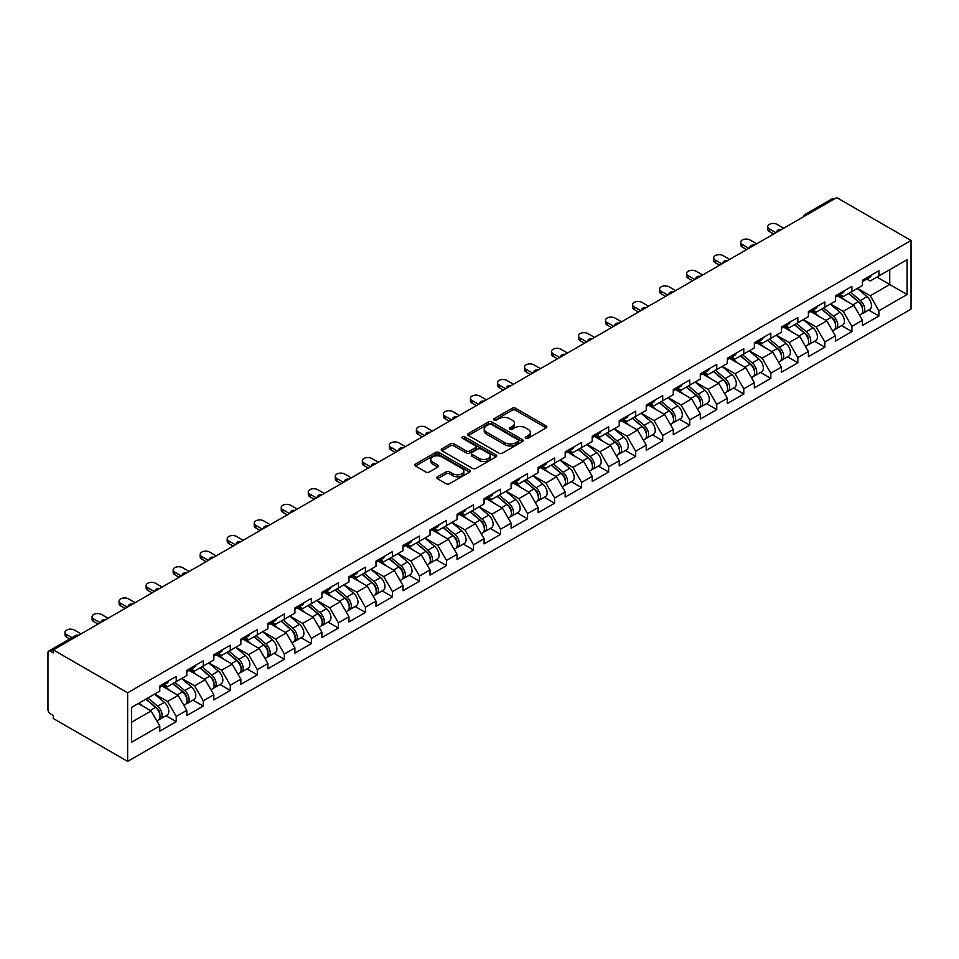 <?xml version="1.0" encoding="UTF-8"?>
<svg xmlns="http://www.w3.org/2000/svg" width="959" height="959" viewBox="0 0 959 959"><rect width="100%" height="100%" fill="white"/><g stroke="black" fill="none" stroke-linecap="round" stroke-linejoin="round"><path stroke-width="1.44" d="M525.724 438.323A1.678 0.971 0 0 0 528.097 438.323L546.162 427.894A2.409 1.391 0 0 0 546.87 426.911A2.409 1.391 0 0 0 546.162 425.928L515.558 408.258A2.409 1.391 0 0 0 512.154 408.258L494.089 418.687A1.678 0.971 0 0 0 493.597 419.371A1.678 0.971 0 0 0 494.089 420.054A1.678 0.971 0 0 0 496.474 420.054L498.812 418.711A7.696 4.447 0 0 1 509.697 418.711L512.238 420.186A7.696 4.447 0 0 1 514.492 423.327A7.696 4.447 0 0 1 512.238 426.467L509.9 427.81A1.678 0.971 0 0 0 509.409 428.505A1.678 0.971 0 0 0 509.9 429.188A1.678 0.971 0 0 0 512.286 429.188L514.623 427.834A7.696 4.447 0 0 1 525.508 427.834L528.061 429.308A7.696 4.447 0 0 1 530.315 432.449A7.696 4.447 0 0 1 528.061 435.59L525.724 436.944A1.678 0.971 0 0 0 525.22 437.628A1.678 0.971 0 0 0 525.724 438.323L525.724 436.944M437.508 476.779A2.409 1.391 0 0 0 436.801 477.762A2.409 1.391 0 0 0 437.508 478.745L446.091 483.708A2.409 1.391 0 0 0 449.495 483.708L469.562 472.116A2.409 1.391 0 0 0 470.258 471.133A2.409 1.391 0 0 0 469.562 470.15L438.946 452.48A2.409 1.391 0 0 0 435.554 452.48L415.487 464.072A2.409 1.391 0 0 0 414.779 465.043A2.409 1.391 0 0 0 415.487 466.026L425.856 472.02A2.409 1.391 0 0 0 429.26 472.02L437.843 467.057A2.409 1.391 0 0 0 438.551 466.074A2.409 1.391 0 0 0 437.843 465.103L432.701 462.13A6.437 3.716 0 0 1 430.819 459.505A6.437 3.716 0 0 1 434.787 456.064A6.437 3.716 0 0 1 441.799 456.88L461.95 468.507A6.437 3.716 0 0 1 463.832 471.133A6.437 3.716 0 0 1 459.864 474.561A6.437 3.716 0 0 1 452.852 473.758L449.495 471.828A2.409 1.391 0 0 0 446.091 471.828L437.508 476.779L437.508 478.745M53.32 649.89L836.727 197.59L911.05 240.493L127.643 692.794L53.32 649.89L53.32 652.887L50.551 651.281A3.68 2.122 -120 0 0 48.705 651.101A3.68 2.122 -120 0 0 47.95 652.791L47.95 709.396A3.68 2.122 -120 0 0 50.551 713.904L53.32 715.498L53.32 718.507L127.643 761.41L127.643 692.794M498.98 453.163A2.409 1.391 0 0 0 502.384 453.163L522.439 441.584A2.409 1.391 0 0 0 523.146 440.601A2.409 1.391 0 0 0 522.439 439.618L491.835 421.948A2.409 1.391 0 0 0 488.431 421.948L468.364 433.528A2.409 1.391 0 0 0 467.668 434.511A2.409 1.391 0 0 0 468.364 435.494L498.98 453.163M463.173 438.683A1.678 0.971 0 0 1 464.887 438.922L495.971 456.868L475.94 468.436A2.409 1.391 0 0 1 472.535 468.436L441.931 450.766L441.931 448.8A2.409 1.391 0 0 0 441.224 449.783A2.409 1.391 0 0 0 441.931 450.766M441.931 448.8L450.514 443.837A2.409 1.391 0 0 1 453.919 443.837L466.326 451.006A2.409 1.391 0 0 0 469.73 451.006L475.424 447.721A2.409 1.391 0 0 0 476.132 446.738A2.409 1.391 0 0 0 475.424 445.755L462.502 438.299A1.678 0.971 0 0 1 462.01 437.604A1.678 0.971 0 0 1 463.053 436.705A1.678 0.971 0 0 1 464.887 436.92L496.007 454.89A2.409 1.391 0 0 1 496.702 455.873A2.409 1.391 0 0 1 496.007 456.856L496.007 454.89M127.643 761.41L911.05 309.11L911.05 240.493M165.955 715.714L176.24 721.648L176.24 716.445L167.573 701.449L154.759 694.04M176.24 721.648L159.781 731.154L159.781 725.951L131.623 742.206L131.623 707.394L159.781 691.139L159.781 685.949L176.24 676.443L176.24 681.645L186.801 675.544L186.801 670.341L203.26 660.835L203.26 666.037L213.833 659.936L213.833 654.733L230.292 645.239L230.292 650.442L240.853 644.34L240.853 639.138L257.312 629.631L257.312 634.834L267.885 628.732L267.885 623.53L284.344 614.024L284.344 619.226L294.904 613.125L294.904 607.922L311.363 598.428L311.363 603.631L321.936 597.529L321.936 592.326L338.395 582.82L338.395 588.023L348.956 581.921L348.956 576.719L365.415 567.213L365.415 572.415L375.988 566.313L375.988 561.123L392.447 551.617L392.447 556.819L403.008 550.718L403.008 545.515L419.467 536.009L419.467 541.212L430.04 535.11L430.04 529.907L446.498 520.413L446.498 525.604L457.059 519.502L457.059 514.312L473.518 504.806L473.518 510.008L484.091 503.907L484.091 498.704L500.55 489.198L500.55 494.4L511.111 488.299L511.111 483.096L527.57 473.602L527.57 478.805L538.143 472.703L538.143 467.501L554.602 457.994L554.602 463.197L565.175 457.095L565.175 451.893L581.622 442.387L581.622 447.589L592.194 441.488L592.194 436.285L608.653 426.791L608.653 431.994L619.226 425.892L619.226 420.689L635.685 411.183L635.685 416.386L646.246 410.284L646.246 405.082L662.705 395.587L662.705 400.778L673.278 394.676L673.278 389.486L689.737 379.98L689.737 385.182L700.298 379.081L700.298 373.878L716.757 364.372L716.757 369.575L727.33 363.473L727.33 358.27L743.788 348.776L743.788 353.979L754.349 347.877L754.349 342.675L770.808 333.169L770.808 338.371L781.381 332.27L781.381 327.067L797.84 317.561L797.84 322.763L808.401 316.662L808.401 311.459L824.86 301.965L824.86 307.168L835.433 301.066L835.433 295.863L851.892 286.357L851.892 291.56L862.453 285.458L862.453 280.256L878.912 270.75L878.912 275.952L907.07 259.697L907.07 294.509L878.912 310.764L870.257 295.756L857.43 288.359M868.638 310.033L878.912 315.967L878.912 310.764M878.912 315.967L862.453 325.473L862.453 320.27L851.892 326.372L843.225 311.363L830.41 303.967M841.606 325.628L851.892 331.574L851.892 326.372M851.892 331.574L835.433 341.068L835.433 335.866L824.86 341.967L816.205 326.971L803.378 319.563M814.587 341.236L824.86 347.17L824.86 341.967M824.86 347.17L808.401 356.676L808.401 351.474L797.84 357.575L789.173 342.567L776.358 335.171M787.555 356.844L797.84 362.778L797.84 357.575M797.84 362.778L781.381 372.272L781.381 367.081L770.808 373.183L762.141 358.175L749.327 350.778M760.535 372.44L770.808 378.373L770.808 373.183M770.808 378.373L754.349 387.88L754.349 382.677L743.788 388.779L735.121 373.782L722.295 366.374M733.503 388.047L743.788 393.981L743.788 388.779M743.788 393.981L727.33 403.487L727.33 398.285L716.757 404.386L708.09 389.378L695.275 381.982M706.483 403.655L716.757 409.589L716.757 404.386M716.757 409.589L700.298 419.083L700.298 413.88L689.737 419.982L681.07 404.986L668.243 397.577M679.451 419.251L689.737 425.185L689.737 419.982M689.737 425.185L673.278 434.691L673.278 429.488L662.705 435.59L654.038 420.593L641.223 413.185M652.432 434.859L662.705 440.792L662.705 435.59M662.705 440.792L646.246 450.298L646.246 445.096L635.685 451.198L627.018 436.189L614.192 428.793M625.4 450.466L635.685 456.4L635.685 451.198M635.685 456.4L619.226 465.894L619.226 460.692L608.653 466.793L599.986 451.797L587.172 444.389M598.38 466.062L608.653 471.996L608.653 466.793M608.653 471.996L592.194 481.502L592.194 476.299L581.622 482.401L572.967 467.393L560.14 459.996M571.348 481.67L581.622 487.604L581.622 482.401M581.622 487.604L565.175 497.11L565.175 491.907L554.602 498.009L545.935 483L533.12 475.604M544.316 497.265L554.602 503.211L554.602 498.009M554.602 503.211L538.143 512.705L538.143 507.503L527.57 513.604L518.915 498.608L506.088 491.2M517.297 512.873L527.57 518.807L527.57 513.604M527.57 518.807L511.111 528.313L511.111 523.111L500.55 529.212L491.883 514.204L479.068 506.808M490.265 528.481L500.55 534.415L500.55 529.212M500.55 534.415L484.091 543.909L484.091 538.718L473.518 544.82L464.863 529.812L452.037 522.403M463.245 544.077L473.518 550.01L473.518 544.82M473.518 550.01L457.059 559.517L457.059 554.314L446.498 560.416L437.831 545.419L425.017 538.011M436.213 559.684L446.498 565.618L446.498 560.416M446.498 565.618L430.04 575.124L430.04 569.922L419.467 576.023L410.812 561.015L397.985 553.619M409.193 575.292L419.467 581.226L419.467 576.023M419.467 581.226L403.008 590.72L403.008 585.517L392.447 591.619L383.78 576.623L370.965 569.214M382.161 590.888L392.447 596.822L392.447 591.619M392.447 596.822L375.988 606.328L375.988 601.125L365.415 607.227L356.76 592.218L343.933 584.822M355.142 606.496L365.415 612.429L365.415 607.227M365.415 612.429L348.956 621.935L348.956 616.733L338.395 622.835L329.728 607.826L316.914 600.43M328.11 622.103L338.395 628.037L338.395 622.835M338.395 628.037L321.936 637.531L321.936 632.329L311.363 638.43L302.708 623.434L289.882 616.026M301.09 637.699L311.363 643.633L311.363 638.43M311.363 643.633L294.904 653.139L294.904 647.936L284.344 654.038L275.677 639.03L262.862 631.633M274.058 653.307L284.344 659.241L284.344 654.038M284.344 659.241L267.885 668.735L267.885 663.544L257.312 669.646L248.657 654.637L235.83 647.241M247.038 668.903L257.312 674.836L257.312 669.646M257.312 674.836L240.853 684.342L240.853 679.14L230.292 685.241L221.625 670.245L208.81 662.837M220.007 684.51L230.292 690.444L230.292 685.241M230.292 690.444L213.833 699.95L213.833 694.748L203.26 700.849L194.605 685.841L181.778 678.445M192.987 700.118L203.26 706.052L203.26 700.849M203.26 706.052L186.801 715.546L186.801 710.355L176.24 716.445M164.229 684.714L167.573 686.644L176.24 681.645M167.573 701.449L178.146 695.347L161.975 686.009M186.801 710.355L178.146 695.347M191.249 669.106L194.605 671.036L203.26 666.037M194.605 685.841L205.166 679.739L188.995 670.413M213.833 694.748L205.166 679.739M218.28 653.499L221.625 655.441L230.292 650.442M221.625 670.245L232.198 664.143L216.027 654.805M240.853 679.14L232.198 664.143M245.3 637.903L248.657 639.833L257.312 634.834M248.657 654.637L259.218 648.536L243.047 639.197M267.885 663.544L259.218 648.536M272.332 622.295L275.677 624.225L284.344 619.226M275.677 639.03L286.25 632.928L270.078 623.602M294.904 647.936L286.25 632.928M299.352 606.699L302.708 608.629L311.363 603.631M302.708 623.434L313.269 617.332L297.098 607.994M321.936 632.329L313.269 617.332M326.384 591.092L329.728 593.022L338.395 588.023M329.728 607.826L340.301 601.725L324.13 592.386M348.956 616.733L340.301 601.725M353.403 575.484L356.76 577.426L365.415 572.415M356.76 592.218L367.321 586.129L351.15 576.791M375.988 601.125L367.321 586.129M380.435 559.888L383.78 561.818L392.447 556.819M383.78 576.623L394.353 570.521L378.182 561.183M403.008 585.517L394.353 570.521M407.455 544.28L410.812 546.21L419.467 541.212M410.812 561.015L421.373 554.913L405.213 545.575M430.04 569.922L421.373 554.913M434.487 528.673L437.831 530.615L446.498 525.604M437.831 545.419L448.404 539.318L432.233 529.979M457.059 554.314L448.404 539.318M461.507 513.077L464.863 515.007L473.518 510.008M464.863 529.812L475.424 523.71L459.265 514.372M484.091 538.718L475.424 523.71M488.539 497.469L491.883 499.399L500.55 494.4M491.883 514.204L502.456 508.102L486.285 498.776M511.111 523.111L502.456 508.102M515.558 481.862L518.915 483.804L527.57 478.805M518.915 498.608L529.476 492.506L513.317 483.168M538.143 507.503L529.476 492.506M542.59 466.266L545.935 468.196L554.602 463.197M545.935 483L556.508 476.899L540.337 467.56M565.175 491.907L556.508 476.899M569.61 450.658L572.967 452.6L581.622 447.589M572.967 467.393L583.528 461.291L567.368 451.965M592.194 476.299L583.528 461.291M596.642 435.062L599.986 436.992L608.653 431.994M599.986 451.797L610.559 445.695L594.388 436.357M619.226 460.692L610.559 445.695M623.674 419.455L627.018 421.385L635.685 416.386M627.018 436.189L637.579 430.088L621.42 420.749M646.246 445.096L637.579 430.088M650.693 403.847L654.038 405.789L662.705 400.778M654.038 420.593L664.611 414.492L648.44 405.154M673.278 429.488L664.611 414.492M677.725 388.251L681.07 390.181L689.737 385.182M681.07 404.986L691.643 398.884L675.472 389.546M700.298 413.88L691.643 398.884M704.745 372.643L708.09 374.573L716.757 369.575M708.09 389.378L718.663 383.276L702.491 373.95M727.33 398.285L718.663 383.276M731.777 357.036L735.121 358.978L743.788 353.979M735.121 373.782L745.694 367.681L729.523 358.342M754.349 382.677L745.694 367.681M758.797 341.44L762.141 343.37L770.808 338.371M762.141 358.175L772.714 352.073L756.543 342.735M781.381 367.081L772.714 352.073M785.829 325.832L789.173 327.762L797.84 322.763M789.173 342.567L799.746 336.465L783.575 327.139M808.401 351.474L799.746 336.465M812.848 310.237L816.205 312.166L824.86 307.168M816.205 326.971L826.766 320.869L810.595 311.531M835.433 335.866L826.766 320.869M839.88 294.629L843.225 296.559L851.892 291.56M843.225 311.363L853.798 305.262L837.627 295.923M862.453 320.27L853.798 305.262M834.126 199.088L807.274 214.588M806.171 215.236A3.68 2.122 120 0 1 807.106 214.492A3.68 2.122 60 0 0 805.26 214.313L832.124 198.813A3.68 2.122 60 0 1 833.958 198.993M866.9 279.021L870.257 280.963L878.912 275.952M870.257 295.756L889.736 284.511L889.736 269.707L907.07 259.697M876.922 277.103L907.07 294.509M131.623 722.199L151.114 710.955L138.3 703.546M159.781 725.951L151.114 710.955M526.395 438.563L528.061 437.592A7.696 4.447 0 0 0 530.315 434.451L530.315 432.449M514.492 423.327L514.492 425.328A7.696 4.447 0 0 1 512.238 428.469L510.572 429.428M546.162 425.928L546.162 427.894L515.558 410.248A2.409 1.391 0 0 0 512.154 410.248L494.76 420.294M522.415 441.608L491.835 423.95A2.409 1.391 0 0 0 488.431 423.95L468.4 435.518M518.196 441.284A1.678 0.971 0 0 0 518.687 440.601A1.678 0.971 0 0 0 518.196 439.917L491.32 424.405A1.678 0.971 0 0 0 488.946 424.405L486.477 425.832A7.696 4.447 0 0 0 484.223 428.973A7.696 4.447 0 0 0 486.477 432.113L504.842 442.71A7.696 4.447 0 0 0 515.726 442.71L518.196 441.284L518.196 443.286A1.678 0.971 0 0 0 518.687 442.602L518.687 440.601M484.223 428.973L484.223 430.975A7.696 4.447 0 0 0 486.477 434.115L486.477 432.113M518.196 443.286L515.726 444.712A7.696 4.447 0 0 1 504.842 444.712L486.477 434.115M441.955 450.778L450.514 445.839L450.514 443.837M476.132 446.738L476.132 448.74A2.409 1.391 0 0 1 475.424 449.723L469.73 453.008A2.409 1.391 0 0 1 466.326 453.008L453.919 445.839A2.409 1.391 0 0 0 450.514 445.839M479.212 458.45A6.437 3.716 0 0 0 486.225 459.253A6.437 3.716 0 0 0 490.193 455.825A6.437 3.716 0 0 0 488.311 453.199L481.202 449.1A2.409 1.391 0 0 0 477.81 449.1L472.116 452.384A2.409 1.391 0 0 0 471.408 453.367A2.409 1.391 0 0 0 472.116 454.35L479.212 458.45L479.212 460.452A6.437 3.716 0 0 0 486.225 461.255A6.437 3.716 0 0 0 490.193 457.815L490.193 455.825M471.408 453.367L471.408 455.369A2.409 1.391 0 0 0 472.116 456.352L472.116 454.35M479.212 460.452L472.116 456.352M463.832 471.133L463.832 473.135A6.437 3.716 0 0 1 459.864 476.563A6.437 3.716 0 0 1 452.852 475.76L449.495 473.818A2.409 1.391 0 0 0 446.091 473.818L437.532 478.769M430.819 459.505L430.819 461.507A6.437 3.716 0 0 0 432.701 464.132L432.701 462.13M437.807 467.081L432.701 464.132M469.562 470.15L469.562 472.116L438.946 454.482A2.409 1.391 0 0 0 435.554 454.482L415.511 466.05M860.391 303.272L859.18 302.576M861.949 313.581A8.08 4.663 -120 0 0 863.124 313.209A8.08 4.663 -120 0 0 864.574 307.563A8.08 4.663 -120 0 0 860.367 300.527L850.609 292.291M863.124 313.209L869.789 309.361A8.08 4.663 -120 0 0 871.24 303.715A8.08 4.663 -120 0 0 867.032 296.667L857.286 288.443M848.739 293.382L859.851 302.768A4.903 2.829 60 0 1 862.501 308.798M859.564 315.271L861.038 314.42A8.08 4.663 -120 0 0 862.489 308.762A8.08 4.663 -120 0 0 858.281 301.725L848.535 293.502M845.718 300.599L839.137 295.048M783.719 228.194L777.138 224.394A5.514 3.177 0 0 0 771.12 223.711A5.514 3.177 0 0 0 767.727 226.648A5.514 3.177 0 0 0 769.334 228.901L769.334 231.503A5.514 3.177 180 0 1 767.727 229.249L767.727 226.648M773.673 233.996L769.334 231.503M864.622 279.009A8.08 4.663 60 0 1 863.124 281.203A8.08 4.663 60 0 1 862.453 281.478M871.299 275.149A8.08 4.663 60 0 1 869.789 277.355L863.124 281.203M775.915 232.701L769.334 228.901M833.371 318.879L832.16 318.172M834.917 329.189A8.08 4.663 -120 0 0 836.092 328.817A8.08 4.663 -120 0 0 837.543 323.171A8.08 4.663 -120 0 0 833.335 316.122L823.589 307.899M836.092 328.817L842.769 324.969A8.08 4.663 -120 0 0 844.22 319.323A8.08 4.663 -120 0 0 840 312.274L830.254 304.051M821.707 308.99L832.832 318.364A4.903 2.829 60 0 1 835.481 324.406M832.544 330.867L834.018 330.016A8.08 4.663 -120 0 0 835.469 324.37A8.08 4.663 -120 0 0 831.261 317.321L821.503 309.098M818.698 316.206L812.117 310.656M806.339 334.475L805.128 333.78M807.898 344.784A8.08 4.663 -120 0 0 809.072 344.425A8.08 4.663 -120 0 0 810.523 338.767A8.08 4.663 -120 0 0 806.315 331.73L796.557 323.507M809.072 344.425L815.737 340.577A8.08 4.663 -120 0 0 817.188 334.919A8.08 4.663 -120 0 0 812.98 327.882L803.234 319.647M794.675 324.586L805.8 333.972A4.903 2.829 60 0 1 808.449 340.013M805.512 346.475L806.987 345.624A8.08 4.663 -120 0 0 808.437 339.977A8.08 4.663 -120 0 0 804.229 332.929L794.484 324.705M791.666 331.814L785.085 326.264M779.319 350.083L778.109 349.388M780.866 360.392A8.08 4.663 -120 0 0 782.041 360.021A8.08 4.663 -120 0 0 783.491 354.374A8.08 4.663 -120 0 0 779.283 347.338L769.538 339.102M782.041 360.021L788.706 356.173A8.08 4.663 -120 0 0 790.168 350.526A8.08 4.663 -120 0 0 785.948 343.478L776.203 335.254M767.656 340.193L778.78 349.579A4.903 2.829 60 0 1 781.417 355.609M778.492 362.07L779.967 361.231A8.08 4.663 -120 0 0 781.417 355.573A8.08 4.663 -120 0 0 777.21 348.537L767.452 340.301M764.647 347.41L758.066 341.86M752.288 365.691L751.077 364.983M753.846 375.988A8.08 4.663 -120 0 0 755.021 375.628A8.08 4.663 -120 0 0 756.471 369.982A8.08 4.663 -120 0 0 752.264 362.934L742.506 354.71M755.021 375.628L761.686 371.78A8.08 4.663 -120 0 0 763.136 366.134A8.08 4.663 -120 0 0 758.929 359.086L749.183 350.862M740.624 355.789L751.748 365.175A4.903 2.829 60 0 1 754.397 371.217M751.46 377.678L752.935 376.827A8.08 4.663 -120 0 0 754.385 371.181A8.08 4.663 -120 0 0 750.178 364.132L740.432 355.909M737.615 363.017L731.034 357.467M725.268 381.286L724.057 380.591M726.814 391.596A8.08 4.663 -120 0 0 727.989 391.236A8.08 4.663 -120 0 0 729.439 385.578A8.08 4.663 -120 0 0 725.232 378.541L715.486 370.318M727.989 391.236L734.654 387.376A8.08 4.663 -120 0 0 736.116 381.73A8.08 4.663 -120 0 0 731.897 374.693L722.151 366.458M713.604 371.397L724.728 380.783A4.903 2.829 60 0 1 727.366 386.813M724.441 393.286L725.915 392.435A8.08 4.663 -120 0 0 727.366 386.789A8.08 4.663 -120 0 0 723.158 379.74L713.4 371.517M710.595 378.625L704.014 373.063M756.687 243.802L750.106 240.002A5.514 3.177 0 0 0 744.1 239.306A5.514 3.177 0 0 0 740.696 242.243A5.514 3.177 0 0 0 742.314 244.497L742.314 247.098A5.514 3.177 180 0 1 740.696 244.845L740.696 242.243M746.641 249.604L742.314 247.098M837.603 294.605A8.08 4.663 60 0 1 836.092 296.81A8.08 4.663 60 0 1 835.433 297.086M844.268 290.757A8.08 4.663 60 0 1 842.769 292.963L836.092 296.81M748.895 248.297L742.314 244.497M729.667 259.398L723.086 255.597A5.514 3.177 0 0 0 717.068 254.914A5.514 3.177 0 0 0 713.676 257.851A5.514 3.177 0 0 0 715.282 260.105L715.282 262.706A5.514 3.177 180 0 1 713.676 260.452L713.676 257.851M719.61 265.199L715.282 262.706M810.571 310.213A8.08 4.663 60 0 1 809.072 312.418A8.08 4.663 60 0 1 808.401 312.694M817.248 306.365A8.08 4.663 60 0 1 815.737 308.558L809.072 312.418M721.863 263.905L715.282 260.105M702.635 275.005L696.054 271.205A5.514 3.177 0 0 0 690.048 270.51A5.514 3.177 0 0 0 686.644 273.459A5.514 3.177 0 0 0 688.262 275.701L688.262 278.302A5.514 3.177 180 0 1 686.644 276.06L686.644 273.459M692.59 280.807L688.262 278.302M783.551 325.82A8.08 4.663 60 0 1 782.041 328.014A8.08 4.663 60 0 1 781.381 328.29M790.216 321.96A8.08 4.663 60 0 1 788.706 324.166L782.041 328.014M694.843 279.513L688.262 275.701M675.615 290.613L669.034 286.813A5.514 3.177 0 0 0 663.017 286.118A5.514 3.177 0 0 0 659.612 289.055A5.514 3.177 0 0 0 661.231 291.308L661.231 293.91A5.514 3.177 180 0 1 659.612 291.656L659.612 289.055M665.558 296.415L661.231 293.91M756.519 341.416A8.08 4.663 60 0 1 755.021 343.622A8.08 4.663 60 0 1 754.349 343.897M763.184 337.568A8.08 4.663 60 0 1 761.686 339.774L755.021 343.622M667.812 295.108L661.231 291.308M648.584 306.209L642.003 302.409A5.514 3.177 0 0 0 635.997 301.725A5.514 3.177 0 0 0 632.592 304.662A5.514 3.177 0 0 0 634.211 306.916L634.211 309.517A5.514 3.177 180 0 1 632.592 307.264L632.592 304.662M638.538 312.011L634.211 309.517M729.499 357.024A8.08 4.663 60 0 1 727.989 359.229A8.08 4.663 60 0 1 727.33 359.493M736.164 353.176A8.08 4.663 60 0 1 734.654 355.369L727.989 359.229M640.792 310.716L634.211 306.916M698.236 396.894L697.025 396.187M699.782 407.203A8.08 4.663 -120 0 0 700.969 406.832A8.08 4.663 -120 0 0 702.42 401.186A8.08 4.663 -120 0 0 698.2 394.137L688.454 385.914M700.969 406.832L707.634 402.984A8.08 4.663 -120 0 0 709.085 397.338A8.08 4.663 -120 0 0 704.877 390.289L695.131 382.066M686.572 387.004L697.696 396.379A4.903 2.829 60 0 1 700.346 402.42M697.409 408.882L698.883 408.031A8.08 4.663 -120 0 0 700.334 402.384A8.08 4.663 -120 0 0 696.126 395.348L686.38 387.112M683.563 394.221L676.982 388.671M621.564 321.816L614.971 318.016A5.514 3.177 0 0 0 608.965 317.321A5.514 3.177 0 0 0 605.561 320.27A5.514 3.177 0 0 0 607.179 322.512L607.179 325.113A5.514 3.177 180 0 1 605.561 322.871L605.561 320.27M611.506 327.618L607.179 325.113M702.467 372.619A8.08 4.663 60 0 1 700.969 374.825A8.08 4.663 60 0 1 700.298 375.101M709.133 368.771A8.08 4.663 60 0 1 707.634 370.977L700.969 374.825M613.76 326.312L607.179 322.512M671.216 412.502L669.993 411.795M672.762 422.799A8.08 4.663 -120 0 0 673.937 422.439A8.08 4.663 -120 0 0 675.388 416.793A8.08 4.663 -120 0 0 671.18 409.745L661.434 401.521M673.937 422.439L680.602 418.592A8.08 4.663 -120 0 0 682.065 412.933A8.08 4.663 -120 0 0 677.845 405.897L668.099 397.673M659.552 402.6L670.677 411.986A4.903 2.829 60 0 1 673.314 418.028M670.389 424.489L671.863 423.638A8.08 4.663 -120 0 0 673.314 417.992A8.08 4.663 -120 0 0 669.106 410.943L659.348 402.72M656.543 409.829L649.962 404.278M594.532 337.424L587.951 333.624A5.514 3.177 0 0 0 581.945 332.929A5.514 3.177 0 0 0 578.541 335.866A5.514 3.177 0 0 0 580.159 338.119L580.159 340.721A5.514 3.177 180 0 1 578.541 338.467L578.541 335.866M584.487 343.226L580.159 340.721M675.448 388.227A8.08 4.663 60 0 1 673.937 390.433A8.08 4.663 60 0 1 673.278 390.709M682.113 384.379A8.08 4.663 60 0 1 680.602 386.585L673.937 390.433M586.74 341.919L580.159 338.119M644.184 428.098L642.974 427.402M645.731 438.407A8.08 4.663 -120 0 0 646.905 438.047A8.08 4.663 -120 0 0 648.368 432.389A8.08 4.663 -120 0 0 644.148 425.352L634.402 417.117M646.905 438.047L653.582 434.187A8.08 4.663 -120 0 0 655.033 428.541A8.08 4.663 -120 0 0 650.825 421.492L641.068 413.269M632.52 418.208L643.645 427.594A4.903 2.829 60 0 1 646.294 433.624M643.357 440.097L644.832 439.246A8.08 4.663 -120 0 0 646.282 433.588A8.08 4.663 -120 0 0 642.074 426.551L632.329 418.328M629.512 425.424L622.93 419.874M567.512 353.02L560.919 349.22A5.514 3.177 0 0 0 554.913 348.537A5.514 3.177 0 0 0 551.509 351.474A5.514 3.177 0 0 0 553.127 353.727L553.127 356.328A5.514 3.177 180 0 1 551.509 354.075L551.509 351.474M557.455 358.822L553.127 356.328M648.416 403.835A8.08 4.663 60 0 1 646.905 406.029A8.08 4.663 60 0 1 646.246 406.304M655.081 399.975A8.08 4.663 60 0 1 653.582 402.181L646.905 406.029M559.708 357.527L553.127 353.727M617.164 443.705L615.942 442.998M618.711 454.015A8.08 4.663 -120 0 0 619.886 453.643A8.08 4.663 -120 0 0 621.336 447.997A8.08 4.663 -120 0 0 617.128 440.948L607.383 432.725M619.886 453.643L626.551 449.795A8.08 4.663 -120 0 0 628.013 444.149A8.08 4.663 -120 0 0 623.794 437.1L614.048 428.877M605.501 433.816L616.625 443.19A4.903 2.829 60 0 1 619.262 449.232M616.337 455.693L617.812 454.842A8.08 4.663 -120 0 0 619.262 449.196A8.08 4.663 -120 0 0 615.055 442.147L605.297 433.924M602.492 441.032L595.911 435.482M540.48 368.628L533.899 364.828A5.514 3.177 0 0 0 527.894 364.132A5.514 3.177 0 0 0 524.489 367.081A5.514 3.177 0 0 0 526.107 369.323L526.107 371.924A5.514 3.177 180 0 1 524.489 369.671L524.489 367.081M530.435 374.43L526.107 371.924M621.396 419.431A8.08 4.663 60 0 1 619.886 421.636A8.08 4.663 60 0 1 619.226 421.912M628.061 415.583A8.08 4.663 60 0 1 626.551 417.788L619.886 421.636M532.689 373.123L526.107 369.323M590.133 459.301L588.922 458.606M591.679 469.61A8.08 4.663 -120 0 0 592.854 469.251A8.08 4.663 -120 0 0 594.316 463.605A8.08 4.663 -120 0 0 590.097 456.556L580.351 448.332M592.854 469.251L599.531 465.403A8.08 4.663 -120 0 0 600.981 459.745A8.08 4.663 -120 0 0 596.774 452.708L587.016 444.485M578.469 449.411L589.593 458.798A4.903 2.829 60 0 1 592.242 464.839M589.306 471.301L590.78 470.449A8.08 4.663 -120 0 0 592.23 464.803A8.08 4.663 -120 0 0 588.023 457.755L578.277 449.531M575.46 456.64L568.879 451.09M513.461 384.223L506.867 380.423A5.514 3.177 0 0 0 500.862 379.74A5.514 3.177 0 0 0 497.457 382.677A5.514 3.177 0 0 0 499.076 384.931L499.076 387.532A5.514 3.177 180 0 1 497.457 385.278L497.457 382.677M503.403 390.025L499.076 387.532M594.364 435.038A8.08 4.663 60 0 1 592.854 437.244A8.08 4.663 60 0 1 592.194 437.52M601.029 431.19A8.08 4.663 60 0 1 599.531 433.396L592.854 437.244M505.657 388.731L499.076 384.931M563.113 474.909L561.89 474.214M564.659 485.218A8.08 4.663 -120 0 0 565.834 484.846A8.08 4.663 -120 0 0 567.284 479.2A8.08 4.663 -120 0 0 563.077 472.164L553.331 463.928M565.834 484.846L572.499 480.998A8.08 4.663 -120 0 0 573.962 475.352A8.08 4.663 -120 0 0 569.742 468.304L559.996 460.08M551.449 465.019L562.573 474.405A4.903 2.829 60 0 1 565.211 480.435M562.286 486.896L563.76 486.057A8.08 4.663 -120 0 0 565.211 480.399A8.08 4.663 -120 0 0 560.991 473.362L551.245 465.139M548.44 472.236L541.859 466.685M486.429 399.831L479.848 396.031A5.514 3.177 0 0 0 473.842 395.348A5.514 3.177 0 0 0 470.437 398.285A5.514 3.177 0 0 0 472.056 400.538L472.056 403.128A5.514 3.177 180 0 1 470.437 400.886L470.437 398.285M476.383 405.633L472.056 403.128M567.332 450.646A8.08 4.663 60 0 1 565.834 452.84A8.08 4.663 60 0 1 565.175 453.116M574.009 446.786A8.08 4.663 60 0 1 572.499 448.992L565.834 452.84M478.637 404.338L472.056 400.538M536.081 490.517L534.87 489.809M537.627 500.826A8.08 4.663 -120 0 0 538.802 500.454A8.08 4.663 -120 0 0 540.265 494.808A8.08 4.663 -120 0 0 536.045 487.759L526.299 479.536M538.802 500.454L545.479 496.606A8.08 4.663 -120 0 0 546.93 490.96A8.08 4.663 -120 0 0 542.722 483.911L532.964 475.688M524.417 480.615L535.542 490.001A4.903 2.829 60 0 1 538.191 496.043M535.254 502.504L536.728 501.653A8.08 4.663 -120 0 0 538.179 496.007A8.08 4.663 -120 0 0 533.971 488.958L524.225 480.735M521.408 487.843L514.827 482.293M459.409 415.439L452.816 411.639A5.514 3.177 0 0 0 446.81 410.943A5.514 3.177 0 0 0 443.406 413.88A5.514 3.177 0 0 0 445.024 416.134L445.024 418.735A5.514 3.177 180 0 1 443.406 416.482L443.406 413.88M449.351 421.241L445.024 418.735M540.313 466.242A8.08 4.663 60 0 1 538.802 468.448A8.08 4.663 60 0 1 538.143 468.723M546.978 462.394A8.08 4.663 60 0 1 545.479 464.6L538.802 468.448M451.605 419.934L445.024 416.134M509.061 506.112L507.838 505.417M510.608 516.422A8.08 4.663 -120 0 0 511.782 516.062A8.08 4.663 -120 0 0 513.233 510.404A8.08 4.663 -120 0 0 509.025 503.367L499.267 495.144M511.782 516.062L518.447 512.202A8.08 4.663 -120 0 0 519.91 506.556A8.08 4.663 -120 0 0 515.69 499.519L505.944 491.284M497.397 496.223L508.522 505.609A4.903 2.829 60 0 1 511.159 511.65M508.234 518.112L509.697 517.261A8.08 4.663 -120 0 0 511.159 511.615A8.08 4.663 -120 0 0 506.939 504.566L497.194 496.342M494.388 503.451L487.807 497.889M432.377 431.035L425.796 427.234A5.514 3.177 0 0 0 419.79 426.551A5.514 3.177 0 0 0 416.386 429.488A5.514 3.177 0 0 0 418.004 431.742L418.004 434.343A5.514 3.177 180 0 1 416.386 432.089L416.386 429.488M422.332 436.836L418.004 434.343M513.281 481.85A8.08 4.663 60 0 1 511.782 484.055A8.08 4.663 60 0 1 511.111 484.331M519.958 478.002A8.08 4.663 60 0 1 518.447 480.195L511.782 484.055M424.585 435.542L418.004 431.742M482.029 521.72L480.819 521.025M483.576 532.029A8.08 4.663 -120 0 0 484.751 531.658A8.08 4.663 -120 0 0 486.213 526.011A8.08 4.663 -120 0 0 481.993 518.975L472.248 510.739M484.751 531.658L491.428 527.81A8.08 4.663 -120 0 0 492.878 522.164A8.08 4.663 -120 0 0 488.67 515.115L478.913 506.891M470.366 511.83L481.49 521.216A4.903 2.829 60 0 1 484.139 527.246M481.202 533.707L482.677 532.856A8.08 4.663 -120 0 0 484.127 527.21A8.08 4.663 -120 0 0 479.92 520.174L470.174 511.938M467.357 519.047L460.776 513.497M405.357 446.642L398.764 442.842A5.514 3.177 0 0 0 392.758 442.147A5.514 3.177 0 0 0 389.354 445.096A5.514 3.177 0 0 0 390.972 447.338L390.972 449.939A5.514 3.177 180 0 1 389.354 447.697L389.354 445.096M395.3 452.444L390.972 449.939M486.261 497.457A8.08 4.663 60 0 1 484.751 499.651A8.08 4.663 60 0 1 484.091 499.927M492.926 493.597A8.08 4.663 60 0 1 491.428 495.803L484.751 499.651M397.553 451.15L390.972 447.338M454.998 537.328L453.787 536.62M456.556 547.625A8.08 4.663 -120 0 0 457.731 547.265A8.08 4.663 -120 0 0 459.181 541.619A8.08 4.663 -120 0 0 454.974 534.571L445.216 526.347M457.731 547.265L464.396 543.417A8.08 4.663 -120 0 0 465.846 537.759A8.08 4.663 -120 0 0 461.639 530.723L451.893 522.499M443.346 527.426L454.47 536.812A4.903 2.829 60 0 1 457.107 542.854M454.182 549.315L455.645 548.464A8.08 4.663 -120 0 0 457.107 542.818A8.08 4.663 -120 0 0 452.888 535.769L443.142 527.546M440.337 534.654L433.756 529.104M378.326 462.25L371.744 458.45A5.514 3.177 0 0 0 365.739 457.755A5.514 3.177 0 0 0 362.334 460.692A5.514 3.177 0 0 0 363.941 462.945L363.941 465.547A5.514 3.177 180 0 1 362.334 463.293L362.334 460.692M368.28 468.052L363.941 465.547M459.229 513.053A8.08 4.663 60 0 1 457.731 515.259A8.08 4.663 60 0 1 457.059 515.534M465.906 509.205A8.08 4.663 60 0 1 464.396 511.411L457.731 515.259M370.534 466.745L363.941 462.945M427.978 552.923L426.767 552.228M429.524 563.233A8.08 4.663 -120 0 0 430.699 562.873A8.08 4.663 -120 0 0 432.161 557.215A8.08 4.663 -120 0 0 427.942 550.178L418.196 541.955M430.699 562.873L437.376 559.013A8.08 4.663 -120 0 0 438.826 553.367A8.08 4.663 -120 0 0 434.619 546.33L424.861 538.095M416.314 543.034L427.438 552.42A4.903 2.829 60 0 1 430.088 558.45M427.151 564.923L428.625 564.072A8.08 4.663 -120 0 0 430.076 558.414A8.08 4.663 -120 0 0 425.868 551.377L416.122 543.154M413.305 550.25L406.724 544.7M351.294 477.846L344.713 474.046A5.514 3.177 0 0 0 338.707 473.362A5.514 3.177 0 0 0 335.302 476.299A5.514 3.177 0 0 0 336.921 478.553L336.921 481.154A5.514 3.177 180 0 1 335.302 478.901L335.302 476.299M341.248 483.648L336.921 481.154M432.209 528.661A8.08 4.663 60 0 1 430.699 530.866A8.08 4.663 60 0 1 430.04 531.13M438.874 524.813A8.08 4.663 60 0 1 437.376 527.006L430.699 530.866M343.502 482.353L336.921 478.553M400.946 568.531L399.735 567.824M402.504 578.84A8.08 4.663 -120 0 0 403.679 578.469A8.08 4.663 -120 0 0 405.13 572.823A8.08 4.663 -120 0 0 400.922 565.774L391.164 557.551M403.679 578.469L410.344 574.621A8.08 4.663 -120 0 0 411.795 568.975A8.08 4.663 -120 0 0 407.587 561.926L397.841 553.703M389.294 558.641L400.418 568.016A4.903 2.829 60 0 1 403.056 574.057M400.131 580.519L401.593 579.668A8.08 4.663 -120 0 0 403.056 574.021A8.08 4.663 -120 0 0 398.836 566.985L389.09 558.749M386.273 565.858L379.704 560.308M324.274 493.453L317.693 489.653A5.514 3.177 0 0 0 311.687 488.958A5.514 3.177 0 0 0 308.283 491.907A5.514 3.177 0 0 0 309.889 494.149L309.889 496.75A5.514 3.177 180 0 1 308.283 494.508L308.283 491.907M314.228 499.255L309.889 496.75M405.178 544.256A8.08 4.663 60 0 1 403.679 546.462A8.08 4.663 60 0 1 403.008 546.738M411.855 540.408A8.08 4.663 60 0 1 410.344 542.614L403.679 546.462M316.482 497.949L309.889 494.149M373.926 584.127L372.715 583.432M375.472 594.436A8.08 4.663 -120 0 0 376.647 594.077A8.08 4.663 -120 0 0 378.11 588.43A8.08 4.663 -120 0 0 373.89 581.382L364.144 573.158M376.647 594.077L383.324 590.229A8.08 4.663 -120 0 0 384.775 584.57A8.08 4.663 -120 0 0 380.567 577.534L370.809 569.31M362.262 574.237L373.387 583.623A4.903 2.829 60 0 1 376.036 589.665M373.099 596.126L374.573 595.275A8.08 4.663 -120 0 0 376.024 589.629A8.08 4.663 -120 0 0 371.816 582.581L362.058 574.357M359.253 581.466L352.672 575.915M297.242 509.061L290.661 505.261A5.514 3.177 0 0 0 284.655 504.566A5.514 3.177 0 0 0 281.251 507.503A5.514 3.177 0 0 0 282.869 509.756L282.869 512.358A5.514 3.177 180 0 1 281.251 510.104L281.251 507.503M287.197 514.863L282.869 512.358M378.158 559.864A8.08 4.663 60 0 1 376.647 562.07A8.08 4.663 60 0 1 375.988 562.346M384.823 556.016A8.08 4.663 60 0 1 383.324 558.222L376.647 562.07M289.45 513.556L282.869 509.756M346.894 599.735L345.684 599.039M348.453 610.044A8.08 4.663 -120 0 0 349.627 609.684A8.08 4.663 -120 0 0 351.078 604.026A8.08 4.663 -120 0 0 346.87 596.989L337.112 588.754M349.627 609.684L356.292 605.824A8.08 4.663 -120 0 0 357.743 600.178A8.08 4.663 -120 0 0 353.535 593.13L343.79 584.906M335.242 589.845L346.367 599.231A4.903 2.829 60 0 1 349.004 605.261M346.079 611.734L347.542 610.883A8.08 4.663 -120 0 0 349.004 605.225A8.08 4.663 -120 0 0 344.784 598.188L335.039 589.965M332.222 597.061L325.652 591.511M270.222 524.657L263.641 520.857A5.514 3.177 0 0 0 257.635 520.174A5.514 3.177 0 0 0 254.231 523.111A5.514 3.177 0 0 0 255.837 525.364L255.837 527.965A5.514 3.177 180 0 1 254.231 525.712L254.231 523.111M260.177 530.459L255.837 527.965M351.126 575.472A8.08 4.663 60 0 1 349.627 577.666A8.08 4.663 60 0 1 348.956 577.941M357.803 571.612A8.08 4.663 60 0 1 356.292 573.818L349.627 577.666M262.43 529.164L255.837 525.364M319.874 615.342L318.664 614.635M321.421 625.652A8.08 4.663 -120 0 0 322.596 625.28A8.08 4.663 -120 0 0 324.046 619.634A8.08 4.663 -120 0 0 319.838 612.585L310.093 604.362M322.596 625.28L329.273 621.432A8.08 4.663 -120 0 0 330.723 615.786A8.08 4.663 -120 0 0 326.516 608.737L316.758 600.514M308.211 605.453L319.335 614.827A4.903 2.829 60 0 1 321.984 620.869M319.047 627.33L320.522 626.479A8.08 4.663 -120 0 0 321.972 620.833A8.08 4.663 -120 0 0 317.765 613.784L308.007 605.561M305.202 612.669L298.621 607.119M243.19 540.265L236.609 536.465A5.514 3.177 0 0 0 230.604 535.769A5.514 3.177 0 0 0 227.199 538.718A5.514 3.177 0 0 0 228.817 540.96L228.817 543.561A5.514 3.177 180 0 1 227.199 541.308L227.199 538.718M233.145 546.067L228.817 543.561M324.106 591.068A8.08 4.663 60 0 1 322.596 593.273A8.08 4.663 60 0 1 321.936 593.549M330.771 587.22A8.08 4.663 60 0 1 329.273 589.425L322.596 593.273M235.399 544.76L228.817 540.96M292.843 630.938L291.632 630.243M294.401 641.247A8.08 4.663 -120 0 0 295.576 640.888A8.08 4.663 -120 0 0 297.026 635.242A8.08 4.663 -120 0 0 292.819 628.193L283.061 619.97M295.576 640.888L302.241 637.04A8.08 4.663 -120 0 0 303.691 631.382A8.08 4.663 -120 0 0 299.484 624.345L289.738 616.11M281.191 621.048L292.315 630.435A4.903 2.829 60 0 1 294.952 636.476M292.027 642.938L293.49 642.086A8.08 4.663 -120 0 0 294.952 636.44A8.08 4.663 -120 0 0 290.733 629.392L280.987 621.168M278.17 628.277L271.601 622.727M216.171 555.86L209.589 552.06A5.514 3.177 0 0 0 203.584 551.377A5.514 3.177 0 0 0 200.179 554.314A5.514 3.177 0 0 0 201.786 556.568L201.786 559.169A5.514 3.177 180 0 1 200.179 556.915L200.179 554.314M206.125 561.662L201.786 559.169M297.074 606.675A8.08 4.663 60 0 1 295.576 608.881A8.08 4.663 60 0 1 294.904 609.157M303.751 602.827A8.08 4.663 60 0 1 302.241 605.021L295.576 608.881M208.379 560.368L201.786 556.568M265.823 646.546L264.612 645.851M267.369 656.855A8.08 4.663 -120 0 0 268.544 656.483A8.08 4.663 -120 0 0 269.994 650.837A8.08 4.663 -120 0 0 265.787 643.801L256.041 635.565M268.544 656.483L275.221 652.635A8.08 4.663 -120 0 0 276.672 646.989A8.08 4.663 -120 0 0 272.464 639.941L262.706 631.717M254.159 636.656L265.283 646.042A4.903 2.829 60 0 1 267.933 652.072M264.996 658.533L266.47 657.694A8.08 4.663 -120 0 0 267.921 652.036A8.08 4.663 -120 0 0 263.713 644.999L253.955 636.764M251.15 643.873L244.569 638.322M189.139 571.468L182.558 567.668A5.514 3.177 0 0 0 176.552 566.973A5.514 3.177 0 0 0 173.147 569.922A5.514 3.177 0 0 0 174.766 572.175L174.766 574.765A5.514 3.177 180 0 1 173.147 572.523L173.147 569.922M179.093 577.27L174.766 574.765M270.054 622.283A8.08 4.663 60 0 1 268.544 624.477A8.08 4.663 60 0 1 267.885 624.753M276.719 618.423A8.08 4.663 60 0 1 275.221 620.629L268.544 624.477M181.347 575.975L174.766 572.175M238.791 662.154L237.58 661.446M240.349 672.451A8.08 4.663 -120 0 0 241.524 672.091A8.08 4.663 -120 0 0 242.975 666.445A8.08 4.663 -120 0 0 238.767 659.396L229.009 651.173M241.524 672.091L248.189 668.243A8.08 4.663 -120 0 0 249.64 662.597A8.08 4.663 -120 0 0 245.432 655.548L235.686 647.325M227.139 652.252L238.252 661.638A4.903 2.829 60 0 1 240.901 667.68M237.964 674.141L239.438 673.29A8.08 4.663 -120 0 0 240.901 667.644A8.08 4.663 -120 0 0 236.681 660.595L226.935 652.372M224.118 659.48L217.537 653.93M162.119 587.076L155.538 583.276A5.514 3.177 0 0 0 149.532 582.581A5.514 3.177 0 0 0 146.128 585.517A5.514 3.177 0 0 0 147.734 587.771L147.734 590.372A5.514 3.177 180 0 1 146.128 588.119L146.128 585.517M152.073 592.878L147.734 590.372M243.023 637.879A8.08 4.663 60 0 1 241.524 640.085A8.08 4.663 60 0 1 240.853 640.36M249.7 634.031A8.08 4.663 60 0 1 248.189 636.237L241.524 640.085M154.327 591.571L147.734 587.771M211.771 677.749L210.56 677.054M213.318 688.059A8.08 4.663 -120 0 0 214.492 687.699A8.08 4.663 -120 0 0 215.943 682.041A8.08 4.663 -120 0 0 211.735 675.004L201.989 666.781M214.492 687.699L221.169 683.839A8.08 4.663 -120 0 0 222.62 678.193A8.08 4.663 -120 0 0 218.412 671.156L208.654 662.921M200.107 667.86L211.232 677.246A4.903 2.829 60 0 1 213.881 683.276M210.944 689.749L212.418 688.898A8.08 4.663 -120 0 0 213.869 683.252A8.08 4.663 -120 0 0 209.661 676.203L199.904 667.979M197.098 675.088L190.517 669.526M135.087 602.672L128.506 598.872A5.514 3.177 0 0 0 122.5 598.188A5.514 3.177 0 0 0 119.096 601.125A5.514 3.177 0 0 0 120.714 603.379L120.714 605.98A5.514 3.177 180 0 1 119.096 603.726L119.096 601.125M125.042 608.474L120.714 605.98M216.003 653.487A8.08 4.663 60 0 1 214.492 655.692A8.08 4.663 60 0 1 213.833 655.956M222.668 649.639A8.08 4.663 60 0 1 221.169 651.832L214.492 655.692M127.295 607.179L120.714 603.379M184.739 693.357L183.529 692.662M186.298 703.666A8.08 4.663 -120 0 0 187.473 703.295A8.08 4.663 -120 0 0 188.923 697.649A8.08 4.663 -120 0 0 184.715 690.6L174.958 682.376M187.473 703.295L194.138 699.447A8.08 4.663 -120 0 0 195.588 693.801A8.08 4.663 -120 0 0 191.38 686.752L181.635 678.528M173.088 683.467L184.2 692.842A4.903 2.829 60 0 1 186.849 698.883M183.912 705.344L185.387 704.493A8.08 4.663 -120 0 0 186.837 698.847A8.08 4.663 -120 0 0 182.63 691.811L172.884 683.575M170.067 690.684L163.486 685.134M108.067 618.279L101.486 614.479A5.514 3.177 0 0 0 95.48 613.784A5.514 3.177 0 0 0 92.076 616.733A5.514 3.177 0 0 0 93.682 618.975L93.682 621.576A5.514 3.177 180 0 1 92.076 619.334L92.076 616.733M98.022 624.081L93.682 621.576M188.971 669.082A8.08 4.663 60 0 1 187.473 671.288A8.08 4.663 60 0 1 186.801 671.564M195.648 665.234A8.08 4.663 60 0 1 194.138 667.44L187.473 671.288M100.263 622.775L93.682 618.975M157.72 708.965L156.509 708.257M159.266 719.262A8.08 4.663 -120 0 0 160.441 718.902A8.08 4.663 -120 0 0 161.891 713.256A8.08 4.663 -120 0 0 157.684 706.208L147.938 697.984M160.441 718.902L167.118 715.054A8.08 4.663 -120 0 0 168.568 709.396A8.08 4.663 -120 0 0 164.361 702.36L154.603 694.136M146.056 699.063L157.18 708.449A4.903 2.829 60 0 1 159.829 714.491M156.892 720.952L158.367 720.101A8.08 4.663 -120 0 0 159.817 714.455A8.08 4.663 -120 0 0 155.61 707.406L145.852 699.183M143.047 706.292L139.187 703.031M81.035 633.887L74.454 630.087A5.514 3.177 0 0 0 68.449 629.392A5.514 3.177 0 0 0 65.044 632.329A5.514 3.177 0 0 0 66.662 634.582L66.662 637.184A5.514 3.177 180 0 1 65.044 634.93L65.044 632.329M69.743 638.958L66.662 637.184M161.951 684.69A8.08 4.663 60 0 1 160.441 686.896A8.08 4.663 60 0 1 159.781 687.171M168.616 680.842A8.08 4.663 60 0 1 167.118 683.048L160.441 686.896M71.997 637.663L66.662 634.582M77.571 635.877L50.551 651.281M78.338 635.445A3.68 2.122 -60 0 0 77.403 635.781A3.68 2.122 -120 0 0 75.569 635.601L48.705 651.101M779.14 230.831A3.68 2.122 120 0 1 780.075 230.1A3.68 2.122 -60 0 1 781.01 229.752M752.12 246.439A3.68 2.122 120 0 1 753.055 245.696A3.68 2.122 -60 0 1 753.99 245.36M725.088 262.047A3.68 2.122 120 0 1 726.023 261.304A3.68 2.122 -60 0 1 726.958 260.968M698.068 277.642A3.68 2.122 120 0 1 699.003 276.911A3.68 2.122 -60 0 1 699.938 276.564M671.036 293.25A3.68 2.122 120 0 1 671.971 292.507A3.68 2.122 -60 0 1 672.906 292.171M644.016 308.846A3.68 2.122 120 0 1 644.951 308.115A3.68 2.122 -60 0 1 645.886 307.779M616.985 324.454A3.68 2.122 120 0 1 617.92 323.71A3.68 2.122 -60 0 1 618.855 323.375M589.965 340.061A3.68 2.122 120 0 1 590.9 339.318A3.68 2.122 -60 0 1 591.823 338.983M562.933 355.657A3.68 2.122 120 0 1 563.868 354.926A3.68 2.122 -60 0 1 564.803 354.59M535.913 371.265A3.68 2.122 120 0 1 536.848 370.522A3.68 2.122 -60 0 1 537.771 370.186M508.881 386.873A3.68 2.122 120 0 1 509.816 386.129A3.68 2.122 -60 0 1 510.751 385.794M481.862 402.468A3.68 2.122 120 0 1 482.797 401.737A3.68 2.122 -60 0 1 483.72 401.389M454.83 418.076A3.68 2.122 120 0 1 455.765 417.333A3.68 2.122 -60 0 1 456.7 416.997M427.81 433.684A3.68 2.122 120 0 1 428.745 432.941A3.68 2.122 -60 0 1 429.668 432.605M400.778 449.28A3.68 2.122 120 0 1 401.713 448.548A3.68 2.122 -60 0 1 402.648 448.201M373.758 464.887A3.68 2.122 120 0 1 374.693 464.144A3.68 2.122 -60 0 1 375.616 463.808M346.726 480.483A3.68 2.122 120 0 1 347.661 479.752A3.68 2.122 -60 0 1 348.596 479.416M319.707 496.091A3.68 2.122 120 0 1 320.63 495.347A3.68 2.122 -60 0 1 321.565 495.012M292.675 511.698A3.68 2.122 120 0 1 293.61 510.955A3.68 2.122 -60 0 1 294.545 510.62M265.655 527.294A3.68 2.122 120 0 1 266.578 526.563A3.68 2.122 -60 0 1 267.513 526.215M238.623 542.902A3.68 2.122 120 0 1 239.558 542.159A3.68 2.122 -60 0 1 240.493 541.823M211.603 558.51A3.68 2.122 120 0 1 212.526 557.766A3.68 2.122 -60 0 1 213.461 557.431M184.572 574.105A3.68 2.122 120 0 1 185.507 573.374A3.68 2.122 -60 0 1 186.442 573.026M157.552 589.713A3.68 2.122 120 0 1 158.475 588.97A3.68 2.122 -60 0 1 159.41 588.634M130.52 605.309A3.68 2.122 120 0 1 131.455 604.578A3.68 2.122 -60 0 1 132.39 604.242M103.5 620.917A3.68 2.122 120 0 1 104.423 620.185A3.68 2.122 -60 0 1 105.358 619.838M528.061 437.592L528.061 435.59M509.9 429.188L509.9 427.81M512.238 428.469L512.238 426.467M494.089 420.054L494.089 418.687M512.154 410.248L512.154 408.258M515.558 410.248L515.558 408.258M468.364 435.494L468.364 433.528M488.431 423.95L488.431 421.948M491.835 423.95L491.835 421.948M522.439 441.584L522.439 439.618M504.842 444.712L504.842 442.71M515.726 444.712L515.726 442.71M453.919 445.839L453.919 443.837M466.326 453.008L466.326 451.006M469.73 453.008L469.73 451.006M475.424 449.723L475.424 447.721M464.887 438.922L464.887 436.92M446.091 473.818L446.091 471.828M449.495 473.818L449.495 471.828M452.852 475.76L452.852 473.758M437.843 467.057L437.843 465.103M415.487 466.026L415.487 464.072M435.554 454.482L435.554 452.48M438.946 454.482L438.946 452.48M860.367 300.527L867.032 296.667M852.971 304.794L858.281 301.725M833.335 316.122L840 312.274M825.951 320.39L831.261 317.321M806.315 331.73L812.98 327.882M798.919 335.998L804.229 332.929M779.283 347.338L785.948 343.478M771.899 351.593L777.21 348.537M752.264 362.934L758.929 359.086M744.867 367.201L750.178 364.132M725.232 378.541L731.897 374.693M717.847 382.809L723.158 379.74M698.2 394.137L704.877 390.289M690.816 398.405L696.126 395.348M671.18 409.745L677.845 405.897M663.796 414.012L669.106 410.943M644.148 425.352L650.825 421.492M636.764 429.62L642.074 426.551M617.128 440.948L623.794 437.1M609.732 445.216L615.055 442.147M590.097 456.556L596.774 452.708M582.712 460.823L588.023 457.755M563.077 472.164L569.742 468.304M555.681 476.431L560.991 473.362M536.045 487.759L542.722 483.911M528.661 492.027L533.971 488.958M509.025 503.367L515.69 499.519M501.629 507.635L506.939 504.566M481.993 518.975L488.67 515.115M474.609 523.23L479.92 520.174M454.974 534.571L461.639 530.723M447.577 538.838L452.888 535.769M427.942 550.178L434.619 546.33M420.557 554.446L425.868 551.377M400.922 565.774L407.587 561.926M393.526 570.042L398.836 566.985M373.89 581.382L380.567 577.534M366.506 585.649L371.816 582.581M346.87 596.989L353.535 593.13M339.474 601.257L344.784 598.188M319.838 612.585L326.516 608.737M312.454 616.853L317.765 613.784M292.819 628.193L299.484 624.345M285.422 632.461L290.733 629.392M265.787 643.801L272.464 639.941M258.403 648.056L263.713 644.999M238.767 659.396L245.432 655.548M231.371 663.664L236.681 660.595M211.735 675.004L218.412 671.156M204.351 679.272L209.661 676.203M184.715 690.6L191.38 686.752M177.319 694.867L182.63 691.811M157.684 706.208L164.361 702.36M150.299 710.475L155.61 707.406M805.26 214.313A3.68 3.68 0 0 0 803.498 216.77M781.261 229.621A3.68 3.68 0 0 0 776.478 232.378M754.23 245.216A3.68 3.68 0 0 0 749.447 247.985M727.21 260.824A3.68 3.68 0 0 0 722.427 263.581M700.178 276.432A3.68 3.68 0 0 0 695.395 279.189M673.158 292.027A3.68 3.68 0 0 0 668.375 294.785M646.126 307.635A3.68 3.68 0 0 0 641.343 310.392M619.094 323.231A3.68 3.68 0 0 0 614.323 326M592.075 338.839A3.68 3.68 0 0 0 587.292 341.596M565.043 354.446A3.68 3.68 0 0 0 560.272 357.204M538.023 370.042A3.68 3.68 0 0 0 533.24 372.811M510.991 385.65A3.68 3.68 0 0 0 506.208 388.407M483.971 401.258A3.68 3.68 0 0 0 479.188 404.015M456.94 416.853A3.68 3.68 0 0 0 452.157 419.622M429.92 432.461A3.68 3.68 0 0 0 425.137 435.218M402.888 448.057A3.68 3.68 0 0 0 398.105 450.826M375.868 463.665A3.68 3.68 0 0 0 371.085 466.422M348.836 479.272A3.68 3.68 0 0 0 344.053 482.029M321.816 494.868A3.68 3.68 0 0 0 317.033 497.637M294.785 510.476A3.68 3.68 0 0 0 290.002 513.233M267.765 526.083A3.68 3.68 0 0 0 262.982 528.841M240.733 541.679A3.68 3.68 0 0 0 235.95 544.448M213.713 557.287A3.68 3.68 0 0 0 208.93 560.044M186.681 572.895A3.68 3.68 0 0 0 181.898 575.652M159.662 588.49A3.68 3.68 0 0 0 154.878 591.259M132.63 604.098A3.68 3.68 0 0 0 127.847 606.855M105.61 619.694A3.68 3.68 0 0 0 100.827 622.463M78.578 635.302A3.68 3.68 0 0 0 75.569 635.601"/></g></svg>
